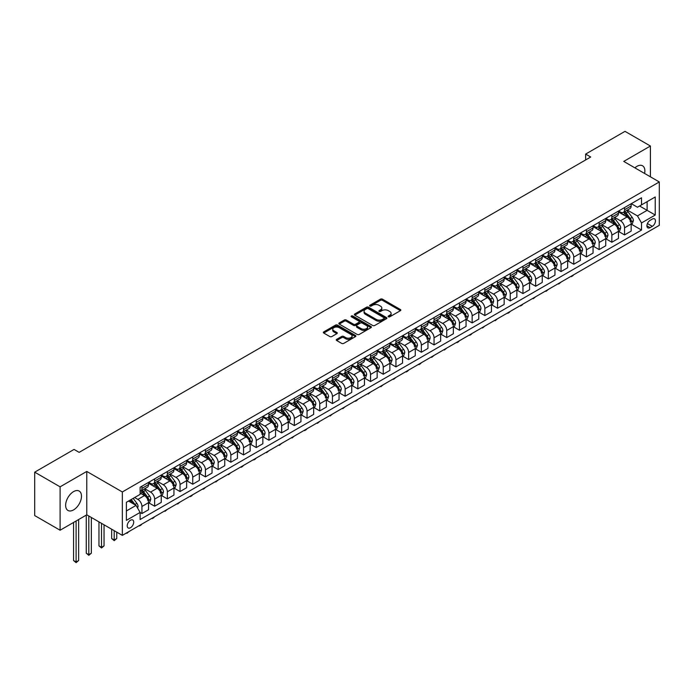 <?xml version="1.0" encoding="UTF-8"?>
<svg xmlns="http://www.w3.org/2000/svg" width="694" height="694" viewBox="0 0 694 694"><rect width="100%" height="100%" fill="white"/><g stroke="black" fill="none" stroke-linecap="round" stroke-linejoin="round"><path stroke-width="1.04" d="M388.406 316.794A0.989 0.573 0 0 0 389.802 316.794L400.395 310.678A1.414 0.815 0 0 0 400.811 310.097A1.414 0.815 0 0 0 400.395 309.524L382.446 299.157A1.414 0.815 0 0 0 380.451 299.157L369.859 305.273A0.989 0.573 0 0 0 371.255 306.08L372.626 305.291A4.511 2.603 0 0 1 379.011 305.291L380.503 306.158A4.511 2.603 0 0 1 381.821 307.997A4.511 2.603 0 0 1 380.503 309.836L379.132 310.634A0.989 0.573 0 0 0 380.529 311.441L381.9 310.643A4.511 2.603 0 0 1 388.284 310.643L389.776 311.511A4.511 2.603 0 0 1 391.095 313.35A4.511 2.603 0 0 1 389.776 315.197L388.406 315.987A0.989 0.573 0 0 0 388.406 316.794L388.406 315.987M73.564 509.908A11.208 6.472 120 0 0 80.886 500.036A11.208 6.472 120 0 0 79.168 491.057A11.208 6.472 120 0 0 73.564 491.612A11.208 6.472 120 0 0 66.242 501.484A11.208 6.472 120 0 0 67.96 510.463A11.208 6.472 120 0 0 73.564 509.908M644.596 173.457A11.208 6.472 120 0 0 642.549 165.788A11.208 6.472 120 0 0 636.945 166.343A11.208 6.472 120 0 0 634.88 167.853M130.463 527.744A4.598 2.655 120 0 0 133.465 523.692A4.598 2.655 120 0 0 132.762 520.006A4.598 2.655 120 0 0 130.463 520.24A4.598 2.655 120 0 0 127.453 524.291A4.598 2.655 120 0 0 128.164 527.969A4.598 2.655 120 0 0 130.463 527.744M336.668 339.349A1.414 0.815 0 0 0 336.26 339.921A1.414 0.815 0 0 0 336.668 340.502L341.708 343.409A1.414 0.815 0 0 0 343.704 343.409L355.467 336.616A1.414 0.815 0 0 0 355.883 336.035A1.414 0.815 0 0 0 355.467 335.462L337.518 325.096A1.414 0.815 0 0 0 335.523 325.096L323.76 331.888A1.414 0.815 0 0 0 323.343 332.469A1.414 0.815 0 0 0 323.76 333.042L329.841 336.555A1.414 0.815 0 0 0 331.836 336.555L336.868 333.649A1.414 0.815 0 0 0 337.284 333.068A1.414 0.815 0 0 0 336.868 332.495L333.857 330.752A3.774 2.177 0 0 1 332.747 329.216A3.774 2.177 0 0 1 335.081 327.204A3.774 2.177 0 0 1 339.192 327.672L351.008 334.499A3.774 2.177 0 0 1 352.11 336.035A3.774 2.177 0 0 1 349.785 338.047A3.774 2.177 0 0 1 345.673 337.579L343.704 336.443A1.414 0.815 0 0 0 341.708 336.443L336.668 339.349L336.668 340.502L341.708 337.614L341.708 336.443M86.767 471.434L60.1 486.832L34.7 472.163L34.7 515.573L60.1 530.233L86.767 514.835L122.335 535.369L122.335 491.959L86.767 471.434L86.767 514.835M650.408 176.814L650.408 146.018L623.741 161.416L659.3 181.949L122.335 491.959M650.408 146.018L625.008 131.348L585.641 154.085L585.641 159.95M34.7 472.163L74.067 449.434L79.151 452.367L590.715 157.018L585.641 154.085M372.721 325.503A1.414 0.815 0 0 0 374.717 325.503L386.489 318.702A1.414 0.815 0 0 0 386.896 318.13A1.414 0.815 0 0 0 386.489 317.557L368.531 307.19A1.414 0.815 0 0 0 366.536 307.19L354.773 313.983A1.414 0.815 0 0 0 354.356 314.564A1.414 0.815 0 0 0 354.773 315.137L372.721 325.503M351.728 317.002A0.989 0.573 0 0 1 352.726 317.141L352.726 315.97L370.978 326.51A1.414 0.815 0 0 1 371.394 327.082A1.414 0.815 0 0 1 370.978 327.663L359.214 334.456A1.414 0.815 0 0 1 357.219 334.456L339.262 324.089L344.302 321.201L344.302 320.029L339.262 322.936A1.414 0.815 0 0 0 338.854 323.517A1.414 0.815 0 0 0 339.262 324.089L339.262 322.936M344.302 321.201A1.414 0.815 0 0 1 346.297 321.201L346.297 320.029A1.414 0.815 0 0 0 344.302 320.029M346.297 320.029L353.576 324.237A1.414 0.815 0 0 0 355.571 324.237L358.911 322.302A1.414 0.815 0 0 0 359.327 321.73A1.414 0.815 0 0 0 358.911 321.157L351.329 316.776A0.989 0.573 0 0 1 352.726 315.97M652.291 219.078L650.052 220.371A4.45 2.568 120 0 0 647.146 224.292A4.45 2.568 120 0 0 647.823 227.866A4.45 2.568 120 0 0 650.052 227.641L652.291 226.348A4.45 2.568 120 0 0 655.197 222.427A4.45 2.568 120 0 0 654.52 218.853A4.45 2.568 120 0 0 652.291 219.078M122.335 535.369L659.3 225.35L659.3 181.949M631.306 203.68L637.456 207.228L641.516 204.886L641.516 197.781L140.11 487.266L140.11 494.371L126.395 502.283L126.395 520.353L140.11 512.432L140.11 519.528L641.516 230.044L641.516 222.948L637.456 215.912L627.35 210.074M641.516 204.886L655.24 196.966L655.24 215.027L641.516 222.948M60.1 486.832L60.1 530.233M639.59 205.997L647.112 210.334L647.112 201.659L655.24 196.966M637.456 215.912L647.112 210.334L655.24 215.027M126.395 510.966L136.05 505.397L128.529 501.051M140.11 512.493L141.94 513.551L141.94 506.455A5.752 3.323 -120 0 0 137.88 499.411L134.627 497.537M141.94 513.551L148.542 509.734L148.542 502.638A5.752 3.323 -120 0 0 144.482 495.603L140.11 493.078M148.698 502.786L154.641 506.212L154.641 499.116A5.752 3.323 -120 0 0 150.581 492.081L144.742 488.706M154.641 506.212L161.242 502.404L161.242 495.308A5.752 3.323 -120 0 0 157.182 488.264L148.542 483.284M161.398 495.455L167.341 498.882L167.341 491.786A5.752 3.323 -120 0 0 163.281 484.75L157.443 481.376M167.341 498.882L173.942 495.074L173.942 487.977A5.752 3.323 -120 0 0 169.883 480.933L161.242 475.945M174.099 488.116L180.041 491.552L180.041 484.455A5.752 3.323 -120 0 0 175.981 477.411L170.143 474.045M180.041 491.552L186.643 487.735L186.643 480.638A5.752 3.323 -120 0 0 182.583 473.603L173.942 468.615M186.799 480.786L192.741 484.221L192.741 477.125A5.752 3.323 -120 0 0 188.681 470.081L182.843 466.715M192.741 484.221L199.343 480.404L199.343 473.308A5.752 3.323 -120 0 0 195.283 466.273L186.643 461.284M199.499 473.455L205.441 476.891L205.441 469.786A5.752 3.323 -120 0 0 201.381 462.751L195.543 459.385M205.441 476.891L212.043 473.074L212.043 465.978A5.752 3.323 -120 0 0 207.983 458.934L199.343 453.954M212.199 466.125L218.142 469.552L218.142 462.456A5.752 3.323 -120 0 0 214.082 455.42L208.243 452.046M218.142 469.552L224.743 465.743L224.743 458.647A5.752 3.323 -120 0 0 220.683 451.603L212.043 446.615M224.899 458.786L230.842 462.221L230.842 455.125A5.752 3.323 -120 0 0 226.782 448.081L220.944 444.715M230.842 462.221L237.443 458.413L237.443 451.308A5.752 3.323 -120 0 0 233.384 444.273L224.743 439.285M237.6 451.456L243.542 454.891L243.542 447.795A5.752 3.323 -120 0 0 239.482 440.751L233.644 437.385M243.542 454.891L250.144 451.074L250.144 443.978A5.752 3.323 -120 0 0 246.084 436.942L237.443 431.954M250.3 444.125L256.242 447.561L256.242 440.456A5.752 3.323 -120 0 0 252.182 433.42L246.344 430.054M256.242 447.561L262.844 443.744L262.844 436.647A5.752 3.323 -120 0 0 258.784 429.603L250.144 424.624M263 436.795L268.942 440.222L268.942 433.125A5.752 3.323 -120 0 0 264.882 426.09L259.044 422.715M268.942 440.222L275.544 436.413L275.544 429.317A5.752 3.323 -120 0 0 271.484 422.273L262.844 417.285M275.7 429.465L281.643 432.891L281.643 425.795A5.752 3.323 -120 0 0 277.583 418.751L271.744 415.385M281.643 432.891L288.244 429.083L288.244 421.978A5.752 3.323 -120 0 0 284.184 414.943L275.544 409.954M288.4 422.126L294.343 425.561L294.343 418.465A5.752 3.323 -120 0 0 290.283 411.421L284.445 408.055M294.343 425.561L300.953 421.744L300.953 414.648A5.752 3.323 -120 0 0 296.885 407.612L288.244 402.624M301.101 414.795L307.043 418.23L307.043 411.126A5.752 3.323 -120 0 0 302.983 404.09L297.145 400.724M307.043 418.23L313.653 414.413L313.653 407.317A5.752 3.323 -120 0 0 309.585 400.273L300.953 395.294M313.801 407.465L319.743 410.891L319.743 403.795A5.752 3.323 -120 0 0 315.683 396.76L309.845 393.385M319.743 410.891L326.353 407.083L326.353 399.987A5.752 3.323 -120 0 0 322.285 392.943L313.653 387.955M326.501 400.134L332.443 403.561L332.443 396.465A5.752 3.323 -120 0 0 328.383 389.421L322.545 386.055M332.443 403.561L339.054 399.753L339.054 392.648A5.752 3.323 -120 0 0 334.985 385.612L326.353 380.624M339.201 392.795L345.144 396.231L345.144 389.134A5.752 3.323 -120 0 0 341.084 382.09L335.245 378.724M345.144 396.231L351.754 392.414L351.754 385.317A5.752 3.323 -120 0 0 347.685 378.282L339.054 373.294M351.901 385.465L357.844 388.9L357.844 381.795A5.752 3.323 -120 0 0 353.784 374.76L347.946 371.394M357.844 388.9L364.454 385.083L364.454 377.987A5.752 3.323 -120 0 0 360.386 370.943L351.754 365.964M364.602 378.135L370.544 381.561L370.544 374.465A5.752 3.323 -120 0 0 366.484 367.43L360.646 364.055M370.544 381.561L377.154 377.753L377.154 370.657A5.752 3.323 -120 0 0 373.086 363.613L364.454 358.625M377.302 370.804L383.244 374.231L383.244 367.135A5.752 3.323 -120 0 0 379.184 360.099L373.346 356.725M383.244 374.231L389.855 370.423L389.855 363.318A5.752 3.323 -120 0 0 385.786 356.282L377.154 351.294M390.002 363.465L395.944 366.9L395.944 359.804A5.752 3.323 -120 0 0 391.884 352.76L386.046 349.394M395.944 366.9L402.555 363.083L402.555 355.987A5.752 3.323 -120 0 0 398.486 348.952L389.855 343.964M402.702 356.135L408.645 359.57L408.645 352.465A5.752 3.323 -120 0 0 404.585 345.43L398.746 342.064M408.645 359.57L415.255 355.753L415.255 348.657A5.752 3.323 -120 0 0 411.186 341.622L402.555 336.633M415.402 348.804L421.345 352.231L421.345 345.135A5.752 3.323 -120 0 0 417.285 338.099L411.447 334.725M421.345 352.231L427.955 348.423L427.955 341.327A5.752 3.323 -120 0 0 423.887 334.282L415.255 329.303M428.103 341.474L434.045 344.901L434.045 337.805A5.752 3.323 -120 0 0 429.985 330.769L424.147 327.394M434.045 344.901L440.655 341.092L440.655 333.988A5.752 3.323 -120 0 0 436.587 326.952L427.955 321.964M440.803 334.135L446.745 337.57L446.745 330.474A5.752 3.323 -120 0 0 442.685 323.43L436.847 320.064M446.745 337.57L453.356 333.753L453.356 326.657A5.752 3.323 -120 0 0 449.287 319.622L440.655 314.634M453.503 326.805L459.445 330.24L459.445 323.144A5.752 3.323 -120 0 0 455.385 316.1L449.547 312.734M459.445 330.24L466.056 326.423L466.056 319.327A5.752 3.323 -120 0 0 461.987 312.291L453.356 307.303M466.203 319.474L472.146 322.91L472.146 315.805A5.752 3.323 -120 0 0 468.086 308.769L462.247 305.403M472.146 322.91L478.756 319.093L478.756 311.996A5.752 3.323 -120 0 0 474.687 304.952L466.056 299.973M478.903 312.144L484.846 315.57L484.846 308.474A5.752 3.323 -120 0 0 480.786 301.439L474.948 298.064M484.846 315.57L491.456 311.762L491.456 304.666A5.752 3.323 -120 0 0 487.388 297.622L478.756 292.634M491.604 304.805L497.546 308.24L497.546 301.144A5.752 3.323 -120 0 0 493.486 294.1L487.648 290.734M497.546 308.24L504.156 304.432L504.156 297.327A5.752 3.323 -120 0 0 500.088 290.292L491.456 285.303M504.304 297.474L510.246 300.91L510.246 293.814A5.752 3.323 -120 0 0 506.186 286.769L500.348 283.404M510.246 300.91L516.856 297.093L516.856 289.997A5.752 3.323 -120 0 0 512.788 282.961L504.156 277.973M517.004 290.144L522.946 293.579L522.946 286.475A5.752 3.323 -120 0 0 518.886 279.439L513.048 276.073M522.946 293.579L529.557 289.762L529.557 282.666A5.752 3.323 -120 0 0 525.488 275.622L516.856 270.643M529.704 282.814L535.647 286.24L535.647 279.144A5.752 3.323 -120 0 0 531.587 272.109L525.748 268.734M535.647 286.24L542.257 282.432L542.257 275.336A5.752 3.323 -120 0 0 538.188 268.292L529.557 263.304M542.404 275.483L548.347 278.91L548.347 271.814A5.752 3.323 -120 0 0 544.287 264.77L538.449 261.404M548.347 278.91L554.957 275.102L554.957 267.997A5.752 3.323 -120 0 0 550.889 260.961L542.257 255.973M555.105 268.144L561.047 271.58L561.047 264.483A5.752 3.323 -120 0 0 556.987 257.439L551.149 254.073M561.047 271.58L567.657 267.763L567.657 260.666A5.752 3.323 -120 0 0 563.589 253.631L554.957 248.643M567.805 260.814L573.747 264.249L573.747 257.144A5.752 3.323 -120 0 0 569.687 250.109L563.849 246.743M573.747 264.249L580.358 260.432L580.358 253.336A5.752 3.323 -120 0 0 576.289 246.292L567.657 241.312M580.505 253.483L586.447 256.91L586.447 249.814A5.752 3.323 -120 0 0 582.387 242.779L576.549 239.404M586.447 256.91L593.058 253.102L593.058 246.006A5.752 3.323 -120 0 0 588.989 238.962L580.358 233.973M593.205 246.153L599.148 249.58L599.148 242.484A5.752 3.323 -120 0 0 595.088 235.439L589.249 232.074M599.148 249.58L605.758 245.771L605.758 238.667A5.752 3.323 -120 0 0 601.689 231.631L593.058 226.643M605.905 238.814L611.848 242.249L611.848 235.153A5.752 3.323 -120 0 0 607.788 228.109L601.95 224.743M611.848 242.249L618.458 238.432L618.458 231.336A5.752 3.323 -120 0 0 614.39 224.301L605.758 219.313M618.606 231.484L624.548 234.919L624.548 227.814A5.752 3.323 -120 0 0 620.488 220.779L614.65 217.413M624.548 234.919L631.158 231.102L631.158 224.006A5.752 3.323 -120 0 0 627.09 216.962L618.458 211.982M618.606 211.011L620.488 212.095A5.752 3.323 -120 0 0 623.359 212.381A5.752 3.323 -120 0 0 624.548 209.753L624.548 207.584M605.905 218.341L607.788 219.425A5.752 3.323 -120 0 0 610.659 219.712A5.752 3.323 -120 0 0 611.848 217.083L611.848 214.914M593.205 225.68L595.088 226.764A5.752 3.323 -120 0 0 597.959 227.051A5.752 3.323 -120 0 0 599.148 224.414L599.148 222.245M580.505 233.011L582.387 234.095A5.752 3.323 -120 0 0 585.259 234.381A5.752 3.323 -120 0 0 586.447 231.744L586.447 229.575M567.805 240.341L569.687 241.425A5.752 3.323 -120 0 0 572.559 241.712A5.752 3.323 -120 0 0 573.747 239.083L573.747 236.914M555.105 247.671L556.987 248.756A5.752 3.323 -120 0 0 559.858 249.042A5.752 3.323 -120 0 0 561.047 246.413L561.047 244.245M542.404 255.01L544.287 256.095A5.752 3.323 -120 0 0 547.158 256.372A5.752 3.323 -120 0 0 548.347 253.744L548.347 251.575M529.704 262.341L531.587 263.425A5.752 3.323 -120 0 0 534.458 263.711A5.752 3.323 -120 0 0 535.647 261.074L535.647 258.905M517.004 269.671L518.886 270.755A5.752 3.323 -120 0 0 521.758 271.042A5.752 3.323 -120 0 0 522.946 268.413L522.946 266.236M504.304 277.001L506.186 278.086A5.752 3.323 -120 0 0 509.058 278.372A5.752 3.323 -120 0 0 510.246 275.744L510.246 273.575M491.604 284.34L493.486 285.425A5.752 3.323 -120 0 0 496.357 285.702A5.752 3.323 -120 0 0 497.546 283.074L497.546 280.905M478.903 291.671L480.786 292.755A5.752 3.323 -120 0 0 483.657 293.042A5.752 3.323 -120 0 0 484.846 290.404L484.846 288.236M466.203 299.001L468.086 300.086A5.752 3.323 -120 0 0 470.957 300.372A5.752 3.323 -120 0 0 472.146 297.743L472.146 295.566M453.503 306.332L455.385 307.416A5.752 3.323 -120 0 0 458.257 307.702A5.752 3.323 -120 0 0 459.445 305.074L459.445 302.905M440.803 313.662L442.685 314.755A5.752 3.323 -120 0 0 445.557 315.033A5.752 3.323 -120 0 0 446.745 312.404L446.745 310.235M428.103 321.001L429.985 322.085A5.752 3.323 -120 0 0 432.856 322.372A5.752 3.323 -120 0 0 434.045 319.734L434.045 317.566M415.402 328.331L417.285 329.416A5.752 3.323 -120 0 0 420.156 329.702A5.752 3.323 -120 0 0 421.345 327.074L421.345 324.896M402.702 335.662L404.585 336.746A5.752 3.323 -120 0 0 407.456 337.032A5.752 3.323 -120 0 0 408.645 334.404L408.645 332.235M390.002 342.992L391.884 344.085A5.752 3.323 -120 0 0 394.756 344.363A5.752 3.323 -120 0 0 395.944 341.734L395.944 339.566M377.302 350.331L379.184 351.416A5.752 3.323 -120 0 0 382.056 351.702A5.752 3.323 -120 0 0 383.244 349.065L383.244 346.896M364.602 357.662L366.484 358.746A5.752 3.323 -120 0 0 369.355 359.032A5.752 3.323 -120 0 0 370.544 356.404L370.544 354.226M351.901 364.992L353.784 366.076A5.752 3.323 -120 0 0 356.655 366.363A5.752 3.323 -120 0 0 357.844 363.734L357.844 361.565M339.201 372.322L341.084 373.407A5.752 3.323 -120 0 0 343.955 373.693A5.752 3.323 -120 0 0 345.144 371.064L345.144 368.896M326.501 379.661L328.383 380.746A5.752 3.323 -120 0 0 331.255 381.032A5.752 3.323 -120 0 0 332.443 378.395L332.443 376.226M313.801 386.992L315.683 388.076A5.752 3.323 -120 0 0 318.555 388.362A5.752 3.323 -120 0 0 319.743 385.725L319.743 383.556M301.101 394.322L302.983 395.407A5.752 3.323 -120 0 0 305.854 395.693A5.752 3.323 -120 0 0 307.043 393.064L307.043 390.896M288.4 401.653L290.283 402.737A5.752 3.323 -120 0 0 293.154 403.023A5.752 3.323 -120 0 0 294.343 400.395L294.343 398.226M275.7 408.992L277.583 410.076A5.752 3.323 -120 0 0 280.454 410.354A5.752 3.323 -120 0 0 281.643 407.725L281.643 405.556M263 416.322L264.882 417.406A5.752 3.323 -120 0 0 267.754 417.693A5.752 3.323 -120 0 0 268.942 415.055L268.942 412.887M250.3 423.652L252.182 424.737A5.752 3.323 -120 0 0 255.054 425.023A5.752 3.323 -120 0 0 256.242 422.394L256.242 420.217M237.6 430.983L239.482 432.067A5.752 3.323 -120 0 0 242.353 432.353A5.752 3.323 -120 0 0 243.542 429.725L243.542 427.556M224.899 438.322L226.782 439.406A5.752 3.323 -120 0 0 229.653 439.684A5.752 3.323 -120 0 0 230.842 437.055L230.842 434.886M212.199 445.652L214.082 446.736A5.752 3.323 -120 0 0 216.953 447.023A5.752 3.323 -120 0 0 218.142 444.386L218.142 442.217M199.499 452.982L201.381 454.067A5.752 3.323 -120 0 0 204.253 454.353A5.752 3.323 -120 0 0 205.441 451.725L205.441 449.547M186.799 460.313L188.681 461.397A5.752 3.323 -120 0 0 191.553 461.684A5.752 3.323 -120 0 0 192.741 459.055L192.741 456.886M174.099 467.643L175.981 468.736A5.752 3.323 -120 0 0 178.852 469.014A5.752 3.323 -120 0 0 180.041 466.385L180.041 464.217M161.398 474.982L163.281 476.067A5.752 3.323 -120 0 0 166.152 476.353A5.752 3.323 -120 0 0 167.341 473.716L167.341 471.547M148.698 482.313L150.581 483.397A5.752 3.323 -120 0 0 153.452 483.683A5.752 3.323 -120 0 0 154.641 481.055L154.641 478.877M631.306 224.153L641.516 230.044M623.359 212.381L629.97 208.573A5.752 3.323 -120 0 0 631.158 205.936L631.158 203.767M610.659 219.712L617.27 215.903A5.752 3.323 -120 0 0 618.458 213.266L618.458 211.097M597.959 227.051L604.569 223.234A5.752 3.323 -120 0 0 605.758 220.605L605.758 218.437M585.259 234.381L591.869 230.564A5.752 3.323 -120 0 0 593.058 227.936L593.058 225.767M572.559 241.712L579.16 237.895A5.752 3.323 -120 0 0 580.358 235.266L580.358 233.097M559.858 249.042L566.46 245.234A5.752 3.323 -120 0 0 567.657 242.596L567.657 240.428M547.158 256.372L553.76 252.564A5.752 3.323 -120 0 0 554.957 249.935L554.957 247.758M534.458 263.711L541.06 259.894A5.752 3.323 -120 0 0 542.257 257.266L542.257 255.097M521.758 271.042L528.36 267.225A5.752 3.323 -120 0 0 529.557 264.596L529.557 262.427M509.058 278.372L515.659 274.564A5.752 3.323 -120 0 0 516.856 271.927L516.856 269.758M496.357 285.702L502.959 281.894A5.752 3.323 -120 0 0 504.156 279.266L504.156 277.088M483.657 293.042L490.259 289.224A5.752 3.323 -120 0 0 491.456 286.596L491.456 284.427M470.957 300.372L477.559 296.555A5.752 3.323 -120 0 0 478.756 293.926L478.756 291.758M458.257 307.702L464.859 303.894A5.752 3.323 -120 0 0 466.056 301.257L466.056 299.088M445.557 315.033L452.158 311.224A5.752 3.323 -120 0 0 453.356 308.596L453.356 306.418M432.856 322.372L439.458 318.555A5.752 3.323 -120 0 0 440.655 315.926L440.655 313.757M420.156 329.702L426.758 325.885A5.752 3.323 -120 0 0 427.955 323.257L427.955 321.088M407.456 337.032L414.058 333.224A5.752 3.323 -120 0 0 415.255 330.587L415.255 328.418M394.756 344.363L401.358 340.554A5.752 3.323 -120 0 0 402.555 337.926L402.555 335.749M382.056 351.702L388.657 347.885A5.752 3.323 -120 0 0 389.855 345.256L389.855 343.088M369.355 359.032L375.957 355.215A5.752 3.323 -120 0 0 377.154 352.587L377.154 350.418M356.655 366.363L363.257 362.554A5.752 3.323 -120 0 0 364.454 359.917L364.454 357.748M343.955 373.693L350.557 369.885A5.752 3.323 -120 0 0 351.754 367.247L351.754 365.079M331.255 381.032L337.857 377.215A5.752 3.323 -120 0 0 339.054 374.587L339.054 372.418M318.555 388.362L325.156 384.545A5.752 3.323 -120 0 0 326.353 381.917L326.353 379.748M305.854 395.693L312.456 391.876A5.752 3.323 -120 0 0 313.653 389.247L313.653 387.079M293.154 403.023L299.756 399.215A5.752 3.323 -120 0 0 300.953 396.578L300.953 394.409M280.454 410.354L287.056 406.545A5.752 3.323 -120 0 0 288.244 403.917L288.244 401.739M267.754 417.693L274.356 413.876A5.752 3.323 -120 0 0 275.544 411.247L275.544 409.078M255.054 425.023L261.655 421.206A5.752 3.323 -120 0 0 262.844 418.577L262.844 416.409M242.353 432.353L248.955 428.545A5.752 3.323 -120 0 0 250.144 425.908L250.144 423.739M229.653 439.684L236.255 435.875A5.752 3.323 -120 0 0 237.443 433.247L237.443 431.069M216.953 447.023L223.555 443.206A5.752 3.323 -120 0 0 224.743 440.577L224.743 438.408M204.253 454.353L210.855 450.536A5.752 3.323 -120 0 0 212.043 447.908L212.043 445.739M191.553 461.684L198.154 457.875A5.752 3.323 -120 0 0 199.343 455.238L199.343 453.069M178.852 469.014L185.454 465.206A5.752 3.323 -120 0 0 186.643 462.577L186.643 460.4M166.152 476.353L172.754 472.536A5.752 3.323 -120 0 0 173.942 469.907L173.942 467.739M153.452 483.683L160.054 479.866A5.752 3.323 -120 0 0 161.242 477.238L161.242 475.069M140.11 491.248A5.752 3.323 -120 0 0 140.752 491.014L147.354 487.205A5.752 3.323 -120 0 0 148.542 484.568L148.542 482.399M140.752 491.014A5.752 3.323 -120 0 0 141.94 488.385L141.94 486.216M136.05 505.397L140.11 512.432M388.805 316.932L389.776 316.369A4.511 2.603 0 0 0 391.095 314.521L391.095 313.35M381.821 307.997L381.821 309.168A4.511 2.603 0 0 1 380.503 311.016L379.523 311.58M400.395 309.524L400.395 310.678L382.446 300.329A1.414 0.815 0 0 0 380.451 300.329L370.249 306.219M386.489 317.557L386.489 318.702L368.531 308.362A1.414 0.815 0 0 0 366.536 308.362L354.79 315.145M383.99 318.537A0.989 0.573 0 0 0 383.99 317.731L368.236 308.63A0.989 0.573 0 0 0 366.84 308.63L365.391 309.463A4.511 2.603 0 0 0 364.072 311.311A4.511 2.603 0 0 0 365.391 313.15L376.165 319.37A4.511 2.603 0 0 0 382.55 319.37L383.99 318.537L383.99 319.708A0.989 0.573 0 0 0 384.285 319.301L384.285 318.13M364.072 311.311L364.072 312.482A4.511 2.603 0 0 0 365.391 314.321L365.391 313.15M383.99 319.708L382.55 320.541A4.511 2.603 0 0 1 376.165 320.541L365.391 314.321M346.297 321.201L353.576 325.408A1.414 0.815 0 0 0 355.571 325.408L358.911 323.482A1.414 0.815 0 0 0 359.327 322.901L359.327 321.73M352.726 317.141L370.96 327.672M361.132 328.592A3.774 2.177 0 0 0 365.244 329.069A3.774 2.177 0 0 0 367.568 327.056A3.774 2.177 0 0 0 366.467 325.512L362.303 323.109A1.414 0.815 0 0 0 360.307 323.109L356.968 325.044A1.414 0.815 0 0 0 356.551 325.616A1.414 0.815 0 0 0 356.968 326.189L361.132 328.592L361.132 329.771A3.774 2.177 0 0 0 365.244 330.24A3.774 2.177 0 0 0 367.568 328.227L367.568 327.056M356.551 325.616L356.551 326.787A1.414 0.815 0 0 0 356.968 327.368L356.968 326.189M361.132 329.771L356.968 327.368M352.11 336.035L352.11 337.215A3.774 2.177 0 0 1 349.785 339.227A3.774 2.177 0 0 1 345.673 338.75L343.704 337.614A1.414 0.815 0 0 0 341.708 337.614M332.747 329.216L332.747 330.387A3.774 2.177 0 0 0 333.857 331.932L333.857 330.752M336.868 332.495L336.868 333.649L333.857 331.932M355.467 335.462L355.467 336.616L337.518 326.267A1.414 0.815 0 0 0 335.523 326.267L323.777 333.051M631.158 224.24L632.373 223.537L633.388 220.605A3.808 2.195 -120 0 0 632.173 217.361L628.027 211.817A10.991 6.35 -120 0 0 626.821 210.386M622.7 214.429A10.991 6.35 -120 0 0 620.445 212.069M630.117 221.473L631.332 220.761A3.808 2.195 -120 0 0 630.247 218.471L626.092 212.937A10.991 6.35 -120 0 0 624.895 211.497M623.871 212.086A9.126 5.266 60 0 1 625.372 213.787L628.885 218.48M623.672 212.199A10.991 6.35 60 0 1 624.878 213.639L627.636 217.317M573.817 274.711L572.429 276.099L570.902 276.386M571.414 276.099L571.414 276.68M618.458 231.57L619.673 230.868L620.688 227.936A3.808 2.195 -120 0 0 619.473 224.691L615.326 219.148A10.991 6.35 -120 0 0 614.121 217.716M610 221.759A10.991 6.35 -120 0 0 607.744 219.408M617.417 228.803L618.632 228.1A3.808 2.195 -120 0 0 617.547 225.81L613.392 220.267A10.991 6.35 -120 0 0 612.195 218.827M611.171 219.417A9.126 5.266 60 0 1 612.672 221.126L616.185 225.81M610.972 219.53A10.991 6.35 60 0 1 612.177 220.97L614.936 224.656M561.116 282.042L558.713 284.019L558.202 283.725M558.713 283.43L558.713 284.019M605.758 238.901L606.972 238.198L607.987 235.266A3.808 2.195 -120 0 0 606.773 232.022L602.626 226.487A10.991 6.35 -120 0 0 601.42 225.047M597.3 229.089A10.991 6.35 -120 0 0 595.044 226.738M604.717 236.133L605.931 235.431A3.808 2.195 -120 0 0 604.847 233.141L600.692 227.597A10.991 6.35 -120 0 0 599.495 226.166M598.471 226.756A9.126 5.266 60 0 1 599.972 228.456L603.485 233.141M598.271 226.869A10.991 6.35 60 0 1 599.477 228.3L602.236 231.987M548.416 289.372L546.013 291.35L545.501 291.055M546.013 290.76L546.013 291.35M593.058 246.24L594.272 245.537L595.287 242.596A3.808 2.195 -120 0 0 594.073 239.361L589.926 233.817A10.991 6.35 -120 0 0 588.72 232.377M584.6 236.428A10.991 6.35 -120 0 0 582.344 234.069M592.017 243.464L593.231 242.761A3.808 2.195 -120 0 0 592.147 240.471L587.991 234.928A10.991 6.35 -120 0 0 586.794 233.496M585.771 234.086A9.126 5.266 60 0 1 587.271 235.787L590.785 240.48M585.571 234.199A10.991 6.35 60 0 1 586.777 235.63L589.536 239.317M535.716 296.702L533.313 298.68L532.801 298.385M533.313 298.09L533.313 298.68M580.358 253.57L581.572 252.868L582.587 249.935A3.808 2.195 -120 0 0 581.372 246.691L577.226 241.148A10.991 6.35 -120 0 0 576.02 239.716M571.899 243.759A10.991 6.35 -120 0 0 569.644 241.399M579.317 250.803L580.531 250.092A3.808 2.195 -120 0 0 579.447 247.801L575.291 242.267A10.991 6.35 -120 0 0 574.094 240.827M573.071 241.417A9.126 5.266 60 0 1 574.571 243.117L578.085 247.81M572.871 241.529A10.991 6.35 60 0 1 574.077 242.969L576.835 246.648M523.016 304.033L521.628 305.429L520.101 305.716M520.613 305.421L520.613 306.011M567.657 260.901L568.872 260.198L569.887 257.266A3.808 2.195 -120 0 0 568.672 254.021L564.526 248.478A10.991 6.35 -120 0 0 563.32 247.047M559.199 251.089A10.991 6.35 -120 0 0 556.944 248.738M566.616 258.133L567.831 257.431A3.808 2.195 -120 0 0 566.746 255.14L562.591 249.597A10.991 6.35 -120 0 0 561.394 248.157M560.37 248.747A9.126 5.266 60 0 1 561.871 250.456L565.384 255.14M560.171 248.86A10.991 6.35 60 0 1 561.377 250.3L564.135 253.987M510.316 311.372L508.928 312.76L507.401 313.055M507.913 312.76L507.913 313.341M554.957 268.231L556.172 267.528L557.187 264.596A3.808 2.195 -120 0 0 555.972 261.352L551.825 255.817A10.991 6.35 -120 0 0 550.62 254.377M546.49 258.42A10.991 6.35 -120 0 0 544.243 256.069M553.916 265.464L555.131 264.761A3.808 2.195 -120 0 0 554.046 262.471L549.891 256.927A10.991 6.35 -120 0 0 548.694 255.487M547.67 256.086A9.126 5.266 60 0 1 549.171 257.786L552.684 262.471M547.471 256.199A10.991 6.35 60 0 1 548.676 257.63L551.435 261.317M497.615 318.702L495.212 320.68L494.701 320.385M495.212 320.09L495.212 320.68M542.257 275.57L543.471 274.867L544.486 271.927A3.808 2.195 -120 0 0 543.272 268.691L539.125 263.147A10.991 6.35 -120 0 0 537.919 261.707M533.79 265.759A10.991 6.35 -120 0 0 531.543 263.399M541.216 272.794L542.43 272.091A3.808 2.195 -120 0 0 541.346 269.801L537.191 264.258A10.991 6.35 -120 0 0 535.994 262.826M534.97 263.416A9.126 5.266 60 0 1 536.471 265.117L539.984 269.81M534.77 263.529A10.991 6.35 60 0 1 535.976 264.961L538.735 268.647M484.915 326.033L482.512 328.01L482 327.715M482.512 327.421L482.512 328.01M529.557 282.9L530.771 282.198L531.786 279.266A3.808 2.195 -120 0 0 530.572 276.021L526.425 270.478A10.991 6.35 -120 0 0 525.219 269.038M521.09 273.089A10.991 6.35 -120 0 0 518.843 270.729M528.516 280.124L529.73 279.422A3.808 2.195 -120 0 0 528.646 277.132L524.49 271.597A10.991 6.35 -120 0 0 523.293 270.157M522.27 270.747A9.126 5.266 60 0 1 523.77 272.447L527.284 277.14M522.07 270.86A10.991 6.35 60 0 1 523.276 272.3L526.035 275.978M472.215 333.363L470.827 334.76L469.3 335.046M469.812 334.751L469.812 335.341M516.856 290.231L518.071 289.528L519.086 286.596A3.808 2.195 -120 0 0 517.871 283.352L513.725 277.808A10.991 6.35 -120 0 0 512.519 276.377M508.39 280.419A10.991 6.35 -120 0 0 506.143 278.068M515.816 287.463L517.03 286.761A3.808 2.195 -120 0 0 515.946 284.471L511.79 278.927A10.991 6.35 -120 0 0 510.593 277.487M509.57 278.077A9.126 5.266 60 0 1 511.07 279.786L514.584 284.471M509.37 278.19A10.991 6.35 60 0 1 510.576 279.63L513.334 283.317M459.515 340.702L458.127 342.09L456.6 342.385M457.112 342.09L457.112 342.671M504.156 297.561L505.371 296.858L506.386 293.926A3.808 2.195 -120 0 0 505.171 290.682L501.025 285.147A10.991 6.35 -120 0 0 499.819 283.707M495.69 287.75A10.991 6.35 -120 0 0 493.443 285.399M503.115 294.794L504.33 294.091A3.808 2.195 -120 0 0 503.245 291.801L499.09 286.258A10.991 6.35 -120 0 0 497.893 284.818M496.869 285.408A9.126 5.266 60 0 1 498.37 287.116L501.883 291.801M496.67 285.529A10.991 6.35 60 0 1 497.876 286.96L500.634 290.647M446.815 348.032L444.412 350.01L443.9 349.715M444.412 349.42L444.412 350.01M491.456 304.9L492.671 304.189L493.686 301.257A3.808 2.195 -120 0 0 492.471 298.021L488.324 292.478A10.991 6.35 -120 0 0 487.119 291.038M482.989 295.089A10.991 6.35 -120 0 0 480.742 292.729M490.415 302.124L491.63 301.422A3.808 2.195 -120 0 0 490.545 299.131L486.39 293.588A10.991 6.35 -120 0 0 485.193 292.157M484.169 292.747A9.126 5.266 60 0 1 485.67 294.447L489.183 299.14M483.97 292.859A10.991 6.35 60 0 1 485.175 294.291L487.934 297.978M434.114 355.363L431.711 357.341L431.2 357.046M431.711 356.751L431.711 357.341M478.756 312.231L479.97 311.528L480.985 308.596A3.808 2.195 -120 0 0 479.771 305.351L475.624 299.808A10.991 6.35 -120 0 0 474.418 298.368M470.289 302.419A10.991 6.35 -120 0 0 468.042 300.06M477.715 309.455L478.929 308.752A3.808 2.195 -120 0 0 477.845 306.462L473.69 300.918A10.991 6.35 -120 0 0 472.493 299.487M471.469 300.077A9.126 5.266 60 0 1 472.97 301.777L476.483 306.47M471.269 300.19A10.991 6.35 60 0 1 472.475 301.63L475.234 305.308M421.414 362.693L420.026 364.09L418.499 364.376M419.011 364.081L419.011 364.671M466.056 319.561L467.27 318.858L468.285 315.926A3.808 2.195 -120 0 0 467.071 312.682L462.924 307.138A10.991 6.35 -120 0 0 461.718 305.707M457.589 309.75A10.991 6.35 -120 0 0 455.342 307.399M465.015 316.794L466.229 316.091A3.808 2.195 -120 0 0 465.145 313.801L460.99 308.257A10.991 6.35 -120 0 0 459.792 306.817M458.769 307.407A9.126 5.266 60 0 1 460.269 309.108L463.783 313.801M458.569 307.52A10.991 6.35 60 0 1 459.775 308.96L462.534 312.647M408.714 370.032L407.326 371.42L405.799 371.706M406.311 371.42L406.311 372.001M453.356 326.891L454.57 326.189L455.585 323.257A3.808 2.195 -120 0 0 454.37 320.012L450.224 314.469A10.991 6.35 -120 0 0 449.018 313.037M444.889 317.08A10.991 6.35 -120 0 0 442.642 314.729M452.315 324.124L453.529 323.421A3.808 2.195 -120 0 0 452.445 321.131L448.289 315.588A10.991 6.35 -120 0 0 447.092 314.148M446.069 314.738A9.126 5.266 60 0 1 447.569 316.447L451.083 321.131M445.869 314.859A10.991 6.35 60 0 1 447.075 316.291L449.833 319.977M396.014 377.363L393.611 379.34L393.099 379.045M393.611 378.751L393.611 379.34M440.655 334.23L441.87 333.519L442.885 330.587A3.808 2.195 -120 0 0 441.67 327.351L437.524 321.808A10.991 6.35 -120 0 0 436.318 320.368M432.189 324.419A10.991 6.35 -120 0 0 429.942 322.059M439.614 331.454L440.829 330.752A3.808 2.195 -120 0 0 439.744 328.462L435.589 322.918A10.991 6.35 -120 0 0 434.392 321.487M433.368 322.077A9.126 5.266 60 0 1 434.869 323.777L438.382 328.47M433.169 322.19A10.991 6.35 60 0 1 434.375 323.621L437.133 327.308M383.314 384.693L380.911 386.671L380.399 386.376M380.911 386.081L380.911 386.671M427.955 341.561L429.17 340.858L430.185 337.926A3.808 2.195 -120 0 0 428.97 334.682L424.823 329.138A10.991 6.35 -120 0 0 423.618 327.698M419.488 331.749A10.991 6.35 -120 0 0 417.241 329.39M426.914 338.785L428.129 338.082A3.808 2.195 -120 0 0 427.044 335.792L422.889 330.249A10.991 6.35 -120 0 0 421.692 328.817M420.668 329.407A9.126 5.266 60 0 1 422.169 331.107L425.682 335.801M420.469 329.52A10.991 6.35 60 0 1 421.674 330.96L424.433 334.638M370.613 392.023L368.21 394.001L367.699 393.706M368.21 393.411L368.21 394.001M415.255 348.891L416.469 348.188L417.484 345.256A3.808 2.195 -120 0 0 416.27 342.012L412.123 336.469A10.991 6.35 -120 0 0 410.917 335.037M406.788 339.08A10.991 6.35 -120 0 0 404.541 336.72M414.214 346.124L415.428 345.412A3.808 2.195 -120 0 0 414.344 343.122L410.189 337.588A10.991 6.35 -120 0 0 408.992 336.148M407.968 336.737A9.126 5.266 60 0 1 409.469 338.438L412.982 343.131M407.768 336.85A10.991 6.35 60 0 1 408.974 338.29L411.733 341.969M357.913 399.362L356.525 400.75L354.998 401.037M355.51 400.75L355.51 401.332M402.555 356.222L403.769 355.519L404.784 352.587A3.808 2.195 -120 0 0 403.57 349.342L399.423 343.799A10.991 6.35 -120 0 0 398.217 342.368M394.088 346.41A10.991 6.35 -120 0 0 391.841 344.059M401.514 353.454L402.728 352.752A3.808 2.195 -120 0 0 401.644 350.461L397.488 344.918A10.991 6.35 -120 0 0 396.291 343.478M395.268 344.068A9.126 5.266 60 0 1 396.768 345.777L400.282 350.461M395.068 344.181A10.991 6.35 60 0 1 396.265 345.621L399.033 349.308M345.213 406.693L342.81 408.671L342.298 408.376M342.81 408.081L342.81 408.671M389.855 363.561L391.069 362.849L392.084 359.917A3.808 2.195 -120 0 0 390.869 356.673L386.723 351.138A10.991 6.35 -120 0 0 385.517 349.698M381.388 353.74A10.991 6.35 -120 0 0 379.141 351.39M388.814 360.785L390.028 360.082A3.808 2.195 -120 0 0 388.944 357.792L384.788 352.248A10.991 6.35 -120 0 0 383.591 350.817M382.567 351.407A9.126 5.266 60 0 1 384.068 353.107L387.573 357.8M382.368 351.52A10.991 6.35 60 0 1 383.565 352.951L386.332 356.638M332.513 414.023L330.11 416.001L329.598 415.706M330.11 415.411L330.11 416.001M377.154 370.891L378.369 370.188L379.384 367.247A3.808 2.195 -120 0 0 378.169 364.012L374.023 358.468A10.991 6.35 -120 0 0 372.817 357.028M368.688 361.08A10.991 6.35 -120 0 0 366.441 358.72M376.113 368.115L377.328 367.412A3.808 2.195 -120 0 0 376.243 365.122L372.088 359.579A10.991 6.35 -120 0 0 370.891 358.147M369.867 358.737A9.126 5.266 60 0 1 371.368 360.438L374.873 365.131M369.668 358.85A10.991 6.35 60 0 1 370.865 360.29L373.632 363.968M319.813 421.353L317.41 423.331L316.898 423.036M317.41 422.741L317.41 423.331M364.454 378.221L365.669 377.519L366.684 374.587A3.808 2.195 -120 0 0 365.469 371.342L361.322 365.799A10.991 6.35 -120 0 0 360.117 364.367M355.987 368.41A10.991 6.35 -120 0 0 353.74 366.05M363.413 375.454L364.628 374.743A3.808 2.195 -120 0 0 363.543 372.452L359.388 366.918A10.991 6.35 -120 0 0 358.191 365.478M357.167 366.068A9.126 5.266 60 0 1 358.659 367.768L362.173 372.461M356.968 366.18A10.991 6.35 60 0 1 358.165 367.62L360.932 371.299M307.112 428.692L305.724 430.08L304.198 430.367M304.709 430.08L304.709 430.662M351.754 385.552L352.968 384.849L353.983 381.917A3.808 2.195 -120 0 0 352.769 378.672L348.622 373.129A10.991 6.35 -120 0 0 347.416 371.698M343.287 375.74A10.991 6.35 -120 0 0 341.04 373.389M350.713 382.784L351.927 382.082A3.808 2.195 -120 0 0 350.843 379.792L346.688 374.248A10.991 6.35 -120 0 0 345.491 372.808M344.467 373.398A9.126 5.266 60 0 1 345.959 375.107L349.472 379.792M344.267 373.511A10.991 6.35 60 0 1 345.465 374.951L348.232 378.638M294.412 436.023L292.009 438.001L291.497 437.706M292.009 437.411L292.009 438.001M339.054 392.882L340.268 392.179L341.283 389.247A3.808 2.195 -120 0 0 340.069 386.003L335.922 380.468A10.991 6.35 -120 0 0 334.716 379.028M330.587 383.071A10.991 6.35 -120 0 0 328.34 380.72M338.013 390.115L339.227 389.412A3.808 2.195 -120 0 0 338.143 387.122L333.988 381.579A10.991 6.35 -120 0 0 332.79 380.147M331.767 380.737A9.126 5.266 60 0 1 333.259 382.437L336.772 387.122M331.567 380.85A10.991 6.35 60 0 1 332.764 382.281L335.532 385.968M281.712 443.353L279.309 445.331L278.797 445.036M279.309 444.741L279.309 445.331M326.353 400.221L327.568 399.518L328.583 396.578A3.808 2.195 -120 0 0 327.368 393.342L323.222 387.799A10.991 6.35 -120 0 0 322.016 386.358M317.887 390.41A10.991 6.35 -120 0 0 315.64 388.05M325.312 397.445L326.527 396.742A3.808 2.195 -120 0 0 325.443 394.452L321.287 388.909A10.991 6.35 -120 0 0 320.09 387.478M319.067 388.067A9.126 5.266 60 0 1 320.559 389.768L324.072 394.461M318.867 388.18A10.991 6.35 60 0 1 320.064 389.612L322.831 393.298M269.012 450.684L266.609 452.661L266.097 452.367M266.609 452.072L266.609 452.661M313.653 407.552L314.868 406.849L315.883 403.917A3.808 2.195 -120 0 0 314.668 400.672L310.522 395.129A10.991 6.35 -120 0 0 309.316 393.698M305.187 397.74A10.991 6.35 -120 0 0 302.94 395.38M312.612 404.784L313.827 404.073A3.808 2.195 -120 0 0 312.742 401.783L308.587 396.248A10.991 6.35 -120 0 0 307.39 394.808M306.366 395.398A9.126 5.266 60 0 1 307.858 397.098L311.372 401.791M306.167 395.511A10.991 6.35 60 0 1 307.364 396.951L310.131 400.629M256.312 458.014L254.924 459.411L253.397 459.697M253.909 459.402L253.909 459.992M300.953 414.882L302.168 414.179L303.183 411.247A3.808 2.195 -120 0 0 301.968 408.003L297.813 402.459A10.991 6.35 -120 0 0 296.616 401.028M292.486 405.07A10.991 6.35 -120 0 0 290.239 402.72M299.912 412.115L301.127 411.412A3.808 2.195 -120 0 0 300.042 409.122L295.887 403.578A10.991 6.35 -120 0 0 294.69 402.138M293.666 402.728A9.126 5.266 60 0 1 295.158 404.437L298.672 409.122M293.467 402.841A10.991 6.35 60 0 1 294.664 404.281L297.431 407.968M243.611 465.353L242.223 466.741L240.697 467.036M241.208 466.741L241.208 467.322M288.244 422.212L289.467 421.51L290.482 418.577A3.808 2.195 -120 0 0 289.268 415.333L285.113 409.798A10.991 6.35 -120 0 0 283.915 408.358M279.786 412.401A10.991 6.35 -120 0 0 277.539 410.05M287.212 419.445L288.426 418.742A3.808 2.195 -120 0 0 287.342 416.452L283.187 410.909A10.991 6.35 -120 0 0 281.99 409.469M280.966 410.067A9.126 5.266 60 0 1 282.458 411.768L285.971 416.452M280.766 410.18A10.991 6.35 60 0 1 281.964 411.611L284.731 415.298M230.911 472.683L228.508 474.661L227.996 474.366M228.508 474.071L228.508 474.661M275.544 429.551L276.767 428.849L277.782 425.908A3.808 2.195 -120 0 0 276.568 422.672L272.412 417.129A10.991 6.35 -120 0 0 271.215 415.689M267.086 419.74A10.991 6.35 -120 0 0 264.839 417.38M274.512 426.775L275.726 426.073A3.808 2.195 -120 0 0 274.633 423.782L270.487 418.239A10.991 6.35 -120 0 0 269.289 416.808M268.266 417.398A9.126 5.266 60 0 1 269.758 419.098L273.271 423.791M268.066 417.51A10.991 6.35 60 0 1 269.263 418.942L272.031 422.629M218.211 480.014L215.808 481.992L215.296 481.697M215.808 481.402L215.808 481.992M262.844 436.882L264.067 436.179L265.082 433.247A3.808 2.195 -120 0 0 263.867 430.002L259.712 424.459A10.991 6.35 -120 0 0 258.515 423.019M254.386 427.07A10.991 6.35 -120 0 0 252.139 424.711M261.812 434.106L263.026 433.403A3.808 2.195 -120 0 0 261.933 431.113L257.786 425.578A10.991 6.35 -120 0 0 256.589 424.138M255.566 424.728A9.126 5.266 60 0 1 257.058 426.428L260.571 431.121M255.366 424.841A10.991 6.35 60 0 1 256.563 426.281L259.33 429.959M205.511 487.344L204.123 488.741L202.596 489.027M203.108 488.732L203.108 489.322M250.144 444.212L251.367 443.509L252.382 440.577A3.808 2.195 -120 0 0 251.167 437.333L247.012 431.789A10.991 6.35 -120 0 0 245.815 430.358M241.686 434.401A10.991 6.35 -120 0 0 239.439 432.05M249.111 441.445L250.326 440.742A3.808 2.195 -120 0 0 249.233 438.452L245.086 432.909A10.991 6.35 -120 0 0 243.889 431.468M242.865 432.058A9.126 5.266 60 0 1 244.357 433.767L247.871 438.452M242.666 432.171A10.991 6.35 60 0 1 243.863 433.611L246.63 437.298M192.811 494.683L191.423 496.071L189.896 496.366M190.408 496.071L190.408 496.652M237.443 451.542L238.667 450.84L239.682 447.908A3.808 2.195 -120 0 0 238.467 444.663L234.312 439.129A10.991 6.35 -120 0 0 233.115 437.688M228.985 441.731A10.991 6.35 -120 0 0 226.738 439.38M236.411 448.775L237.626 448.072A3.808 2.195 -120 0 0 236.533 445.782L232.386 440.239A10.991 6.35 -120 0 0 231.189 438.799M230.165 439.389A9.126 5.266 60 0 1 231.657 441.098L235.171 445.782M229.966 439.51A10.991 6.35 60 0 1 231.163 440.942L233.93 444.628M180.11 502.014L177.707 503.991L177.196 503.697M177.707 503.402L177.707 503.991M224.743 458.881L225.966 458.17L226.981 455.238A3.808 2.195 -120 0 0 225.767 452.002L221.612 446.459A10.991 6.35 -120 0 0 220.414 445.019M216.285 449.07A10.991 6.35 -120 0 0 214.038 446.71M223.711 456.105L224.925 455.403A3.808 2.195 -120 0 0 223.832 453.113L219.686 447.569A10.991 6.35 -120 0 0 218.489 446.138M217.465 446.728A9.126 5.266 60 0 1 218.957 448.428L222.47 453.121M217.265 446.841A10.991 6.35 60 0 1 218.463 448.272L221.23 451.959M167.41 509.344L165.007 511.322L164.495 511.027M165.007 510.732L165.007 511.322M212.043 466.212L213.266 465.509L214.281 462.577A3.808 2.195 -120 0 0 213.067 459.333L208.911 453.789A10.991 6.35 -120 0 0 207.714 452.349M203.585 456.4A10.991 6.35 -120 0 0 201.338 454.041M211.011 463.436L212.225 462.733A3.808 2.195 -120 0 0 211.132 460.443L206.986 454.9A10.991 6.35 -120 0 0 205.788 453.468M204.765 454.058A9.126 5.266 60 0 1 206.257 455.758L209.77 460.452M204.565 454.171A10.991 6.35 60 0 1 205.762 455.611L208.53 459.289M154.71 516.674L153.322 518.071L151.795 518.357M152.307 518.062L152.307 518.652M199.343 473.542L200.566 472.84L201.581 469.907A3.808 2.195 -120 0 0 200.366 466.663L196.211 461.12A10.991 6.35 -120 0 0 195.014 459.688M190.885 463.731A10.991 6.35 -120 0 0 188.638 461.38M198.311 470.775L199.525 470.072A3.808 2.195 -120 0 0 198.432 467.782L194.285 462.239A10.991 6.35 -120 0 0 193.088 460.799M192.065 461.389A9.126 5.266 60 0 1 193.557 463.089L197.07 467.782M191.865 461.501A10.991 6.35 60 0 1 193.062 462.941L195.821 466.628M142.01 524.013L140.622 525.401L139.095 525.688M139.607 525.401L139.607 525.983M186.643 480.873L187.866 480.17L188.881 477.238A3.808 2.195 -120 0 0 187.666 473.993L183.511 468.45A10.991 6.35 -120 0 0 182.314 467.019M178.185 471.061A10.991 6.35 -120 0 0 175.938 468.71M185.61 478.105L186.825 477.403A3.808 2.195 -120 0 0 185.732 475.112L181.585 469.569A10.991 6.35 -120 0 0 180.388 468.129M179.364 468.719A9.126 5.266 60 0 1 180.856 470.428L184.37 475.112M179.165 468.84A10.991 6.35 60 0 1 180.362 470.272L183.121 473.959M129.31 531.344L126.907 533.322L126.395 533.027M126.907 532.732L126.907 533.322M173.942 488.212L175.166 487.5L176.181 484.568A3.808 2.195 -120 0 0 174.966 481.332L170.811 475.789A10.991 6.35 -120 0 0 169.614 474.349M165.484 478.4A10.991 6.35 -120 0 0 163.237 476.041M172.91 485.436L174.125 484.733A3.808 2.195 -120 0 0 173.032 482.443L168.885 476.899A10.991 6.35 -120 0 0 167.688 475.468M166.664 476.058A9.126 5.266 60 0 1 168.156 477.758L171.67 482.451M166.465 476.171A10.991 6.35 60 0 1 167.662 477.602L170.42 481.289M114.206 530.676L114.206 540.001L116.748 538.535L116.748 532.142M116.748 538.535L114.206 540.652L111.665 538.535L111.665 529.21M111.665 538.535L114.206 540.001L114.206 540.652M161.242 495.542L162.465 494.839L163.48 491.907A3.808 2.195 -120 0 0 162.266 488.663L158.111 483.119A10.991 6.35 -120 0 0 156.913 481.679M152.784 485.731A10.991 6.35 -120 0 0 150.537 483.371M160.21 492.766L161.424 492.063A3.808 2.195 -120 0 0 160.331 489.773L156.185 484.23A10.991 6.35 -120 0 0 154.988 482.798M153.964 483.388A9.126 5.266 60 0 1 155.456 485.089L158.969 489.782M153.764 483.501A10.991 6.35 60 0 1 154.962 484.941L157.72 488.619M101.506 523.345L101.506 547.34L104.039 545.874L104.039 524.811M104.039 545.874L101.506 547.982L98.964 545.874L98.964 521.879M98.964 545.874L101.506 547.34L101.506 547.982M148.542 502.872L149.765 502.17L150.78 499.238A3.808 2.195 -120 0 0 149.566 495.993L145.41 490.45A10.991 6.35 -120 0 0 144.213 489.018M147.501 500.105L148.724 499.394A3.808 2.195 -120 0 0 147.631 497.104L143.485 491.569A10.991 6.35 -120 0 0 142.287 490.129M141.264 490.719A9.126 5.266 60 0 1 142.756 492.419L146.269 497.112M141.064 490.832A10.991 6.35 60 0 1 142.261 492.272L145.02 495.958M88.806 516.015L88.806 554.671L91.339 553.205L91.339 517.481M91.339 553.205L88.806 555.313L86.264 553.205L86.264 515.13M86.264 553.205L88.806 554.671L88.806 555.313M137.568 508.034L138.08 506.568A3.808 2.195 -120 0 0 136.865 503.324L133.161 498.379M135.278 504.954A3.808 2.195 -120 0 0 134.931 504.443L131.227 499.498M130.272 500.044L132.936 503.601M130.012 500.201L132.268 503.211M76.106 520.994L76.106 562.001L78.639 560.535L78.639 519.528M78.639 560.535L76.106 562.652L73.564 560.535L73.564 522.469M73.564 560.535L76.106 562.001L76.106 562.652M137.88 499.411L144.482 495.603M150.581 492.081L157.182 488.264M163.281 484.75L169.883 480.933M175.981 477.411L182.583 473.603M188.681 470.081L195.283 466.273M201.381 462.751L207.983 458.934M214.082 455.42L220.683 451.603M226.782 448.081L233.384 444.273M239.482 440.751L246.084 436.942M252.182 433.42L258.784 429.603M264.882 426.09L271.484 422.273M277.583 418.751L284.184 414.943M290.283 411.421L296.885 407.612M302.983 404.09L309.585 400.273M315.683 396.76L322.285 392.943M328.383 389.421L334.985 385.612M341.084 382.09L347.685 378.282M353.784 374.76L360.386 370.943M366.484 367.43L373.086 363.613M379.184 360.099L385.786 356.282M391.884 352.76L398.486 348.952M404.585 345.43L411.186 341.622M417.285 338.099L423.887 334.282M429.985 330.769L436.587 326.952M442.685 323.43L449.287 319.622M455.385 316.1L461.987 312.291M468.086 308.769L474.687 304.952M480.786 301.439L487.388 297.622M493.486 294.1L500.088 290.292M506.186 286.769L512.788 282.961M518.886 279.439L525.488 275.622M531.587 272.109L538.188 268.292M544.287 264.77L550.889 260.961M556.987 257.439L563.589 253.631M569.687 250.109L576.289 246.292M582.387 242.779L588.989 238.962M595.088 235.439L601.689 231.631M607.788 228.109L614.39 224.301M620.488 220.779L627.09 216.962M624.548 209.753L631.158 205.936M624.548 227.814L631.158 224.006M611.848 235.153L618.458 231.336M611.848 217.083L618.458 213.266M599.148 242.484L605.758 238.667M599.148 224.414L605.758 220.605M586.447 249.814L593.058 246.006M586.447 231.744L593.058 227.936M573.747 257.144L580.358 253.336M573.747 239.083L580.358 235.266M561.047 264.483L567.657 260.666M561.047 246.413L567.657 242.596M548.347 271.814L554.957 267.997M548.347 253.744L554.957 249.935M535.647 279.144L542.257 275.336M535.647 261.074L542.257 257.266M522.946 286.475L529.557 282.666M522.946 268.413L529.557 264.596M510.246 293.814L516.856 289.997M510.246 275.744L516.856 271.927M497.546 301.144L504.156 297.327M497.546 283.074L504.156 279.266M484.846 308.474L491.456 304.666M484.846 290.404L491.456 286.596M472.146 315.805L478.756 311.996M472.146 297.743L478.756 293.926M459.445 323.144L466.056 319.327M459.445 305.074L466.056 301.257M446.745 330.474L453.356 326.657M446.745 312.404L453.356 308.596M434.045 337.805L440.655 333.988M434.045 319.734L440.655 315.926M421.345 345.135L427.955 341.327M421.345 327.074L427.955 323.257M408.645 352.465L415.255 348.657M408.645 334.404L415.255 330.587M395.944 359.804L402.555 355.987M395.944 341.734L402.555 337.926M383.244 367.135L389.855 363.318M383.244 349.065L389.855 345.256M370.544 374.465L377.154 370.657M370.544 356.404L377.154 352.587M357.844 381.795L364.454 377.987M357.844 363.734L364.454 359.917M345.144 389.134L351.754 385.317M345.144 371.064L351.754 367.247M332.443 396.465L339.054 392.648M332.443 378.395L339.054 374.587M319.743 403.795L326.353 399.987M319.743 385.725L326.353 381.917M307.043 411.126L313.653 407.317M307.043 393.064L313.653 389.247M294.343 418.465L300.953 414.648M294.343 400.395L300.953 396.578M281.643 425.795L288.244 421.978M281.643 407.725L288.244 403.917M268.942 433.125L275.544 429.317M268.942 415.055L275.544 411.247M256.242 440.456L262.844 436.647M256.242 422.394L262.844 418.577M243.542 447.795L250.144 443.978M243.542 429.725L250.144 425.908M230.842 455.125L237.443 451.308M230.842 437.055L237.443 433.247M218.142 462.456L224.743 458.647M218.142 444.386L224.743 440.577M205.441 469.786L212.043 465.978M205.441 451.725L212.043 447.908M192.741 477.125L199.343 473.308M192.741 459.055L199.343 455.238M180.041 484.455L186.643 480.638M180.041 466.385L186.643 462.577M167.341 491.786L173.942 487.977M167.341 473.716L173.942 469.907M154.641 499.116L161.242 495.308M154.641 481.055L161.242 477.238M141.94 506.455L148.542 502.638M141.94 488.385L148.542 484.568M647.415 223.537L652.291 226.348M646.903 225.828L650.052 227.641M389.776 316.369L389.776 315.197M379.132 311.441L379.132 310.634M380.503 311.016L380.503 309.836M369.859 306.08L369.859 305.273M380.451 300.329L380.451 299.157M382.446 300.329L382.446 299.157M354.773 315.137L354.773 313.983M366.536 308.362L366.536 307.19M368.531 308.362L368.531 307.19M376.165 320.541L376.165 319.37M382.55 320.541L382.55 319.37M353.576 325.408L353.576 324.237M355.571 325.408L355.571 324.237M358.911 323.482L358.911 322.302M370.978 327.663L370.978 326.51M343.704 337.614L343.704 336.443M345.673 338.75L345.673 337.579M323.76 333.042L323.76 331.888M335.523 326.267L335.523 325.096M337.518 326.267L337.518 325.096M630.872 222.115L633.362 220.675M626.092 212.937L628.027 211.817M623.099 214.663L624.878 213.639M630.247 218.471L632.173 217.361M629.944 219.963L631.332 220.761M618.172 229.445L620.662 228.005M613.392 220.267L615.326 219.148M610.399 221.993L612.177 220.97M617.547 225.81L619.473 224.691M617.244 227.294L618.632 228.1M605.472 236.784L607.961 235.344M600.692 227.597L602.626 226.487M597.699 229.324L599.477 228.3M604.847 233.141L606.773 232.022M604.543 234.624L605.931 235.431M592.771 244.114L595.261 242.674M587.991 234.928L589.926 233.817M584.999 236.663L586.777 235.63M592.147 240.471L594.073 239.361M591.843 241.963L593.231 242.761M580.071 251.445L582.561 250.005M575.291 242.267L577.226 241.148M572.298 243.993L574.077 242.969M579.447 247.801L581.372 246.691M579.143 249.293L580.531 250.092M567.371 258.775L569.861 257.335M562.591 249.597L564.526 248.478M559.598 251.323L561.377 250.3M566.746 255.14L568.672 254.021M566.443 256.624L567.831 257.431M554.671 266.114L557.161 264.674M549.891 256.927L551.825 255.817M546.898 258.654L548.676 257.63M554.046 262.471L555.972 261.352M553.743 263.954L555.131 264.761M541.971 273.445L544.46 272.005M537.191 264.258L539.125 263.147M534.198 265.993L535.976 264.961M541.346 269.801L543.272 268.691M541.042 271.285L542.43 272.091M529.27 280.775L531.76 279.335M524.49 271.597L526.425 270.478M521.498 273.323L523.276 272.3M528.646 277.132L530.572 276.021M528.342 278.624L529.73 279.422M516.57 288.105L519.06 286.665M511.79 278.927L513.725 277.808M508.797 280.654L510.576 279.63M515.946 284.471L517.871 283.352M515.642 285.954L517.03 286.761M503.87 295.444L506.36 294.004M499.09 286.258L501.025 285.147M496.097 287.984L497.876 286.96M503.245 291.801L505.171 290.682M502.942 293.284L504.33 294.091M491.17 302.775L493.66 301.335M486.39 293.588L488.324 292.478M483.397 295.314L485.175 294.291M490.545 299.131L492.471 298.021M490.242 300.615L491.63 301.422M478.47 310.105L480.959 308.665M473.69 300.918L475.624 299.808M470.697 302.653L472.475 301.63M477.845 306.462L479.771 305.351M477.541 307.954L478.929 308.752M465.769 317.436L468.259 315.996M460.99 308.257L462.924 307.138M457.997 309.984L459.775 308.96M465.145 313.801L467.071 312.682M464.841 315.284L466.229 316.091M453.069 324.775L455.559 323.335M448.289 315.588L450.224 314.469M445.296 317.314L447.075 316.291M452.445 321.131L454.37 320.012M452.141 322.615L453.529 323.421M440.369 332.105L442.859 330.665M435.589 322.918L437.524 321.808M432.596 324.645L434.375 323.621M439.744 328.462L441.67 327.351M439.441 329.945L440.829 330.752M427.669 339.435L430.159 337.995M422.889 330.249L424.823 329.138M419.896 331.984L421.674 330.96M427.044 335.792L428.97 334.682M426.741 337.284L428.129 338.082M414.969 346.766L417.458 345.326M410.189 337.588L412.123 336.469M407.196 339.314L408.974 338.29M414.344 343.122L416.27 342.012M414.04 344.614L415.428 345.412M402.268 354.096L404.758 352.656M397.488 344.918L399.423 343.799M394.496 346.644L396.265 345.621M401.644 350.461L403.57 349.342M401.34 351.945L402.728 352.752M389.568 361.435L392.058 359.995M384.788 352.248L386.723 351.138M381.795 353.975L383.565 352.951M388.944 357.792L390.869 356.673M388.64 359.275L390.028 360.082M376.868 368.766L379.358 367.326M372.088 359.579L374.023 358.468M369.095 361.314L370.865 360.29M376.243 365.122L378.169 364.012M375.94 366.614L377.328 367.412M364.168 376.096L366.658 374.656M359.388 366.918L361.322 365.799M356.395 368.644L358.165 367.62M363.543 372.452L365.469 371.342M363.24 373.945L364.628 374.743M351.468 383.426L353.957 381.986M346.688 374.248L348.622 373.129M343.695 375.974L345.465 374.951M350.843 379.792L352.769 378.672M350.539 381.275L351.927 382.082M338.767 390.765L341.257 389.325M333.988 381.579L335.922 380.468M330.995 383.305L332.764 382.281M338.143 387.122L340.069 386.003M337.839 388.605L339.227 389.412M326.067 398.096L328.557 396.656M321.287 388.909L323.222 387.799M318.294 390.644L320.064 389.612M325.443 394.452L327.368 393.342M325.139 395.944L326.527 396.742M313.367 405.426L315.857 403.986M308.587 396.248L310.522 395.129M305.594 397.974L307.364 396.951M312.742 401.783L314.668 400.672M312.439 403.275L313.827 404.073M300.667 412.757L303.157 411.316M295.887 403.578L297.813 402.459M292.894 405.305L294.664 404.281M300.042 409.122L301.968 408.003M299.739 410.605L301.127 411.412M287.967 420.096L290.456 418.656M283.187 410.909L285.113 409.798M280.194 412.635L281.964 411.611M287.342 416.452L289.268 415.333M287.038 417.935L288.426 418.742M275.266 427.426L277.756 425.986M270.487 418.239L272.412 417.129M267.494 419.974L269.263 418.942M274.633 423.782L276.568 422.672M274.338 425.266L275.726 426.073M262.566 434.756L265.056 433.316M257.786 425.578L259.712 424.459M254.793 427.304L256.563 426.281M261.933 431.113L263.867 430.002M261.638 432.605L263.026 433.403M249.866 442.087L252.356 440.647M245.086 432.909L247.012 431.789M242.093 434.635L243.863 433.611M249.233 438.452L251.167 437.333M248.938 439.935L250.326 440.742M237.166 449.426L239.656 447.986M232.386 440.239L234.312 439.129M229.393 441.965L231.163 440.942M236.533 445.782L238.467 444.663M236.238 447.266L237.626 448.072M224.466 456.756L226.955 455.316M219.686 447.569L221.612 446.459M216.693 449.296L218.463 448.272M223.832 453.113L225.767 452.002M223.537 454.596L224.925 455.403M211.765 464.086L214.255 462.646M206.986 454.9L208.911 453.789M203.993 456.635L205.762 455.611M211.132 460.443L213.067 459.333M210.837 461.935L212.225 462.733M199.065 471.417L201.555 469.977M194.285 462.239L196.211 461.12M191.292 463.965L193.062 462.941M198.432 467.782L200.366 466.663M198.137 469.265L199.525 470.072M186.365 478.756L188.855 477.316M181.585 469.569L183.511 468.45M178.592 471.295L180.362 470.272M185.732 475.112L187.666 473.993M185.437 476.596L186.825 477.403M173.665 486.086L176.155 484.646M168.885 476.899L170.811 475.789M165.892 478.626L167.662 477.602M173.032 482.443L174.966 481.332M172.737 483.926L174.125 484.733M160.965 493.417L163.454 491.977M156.185 484.23L158.111 483.119M153.192 485.965L154.962 484.941M160.331 489.773L162.266 488.663M160.036 491.265L161.424 492.063M148.264 500.747L150.754 499.307M143.485 491.569L145.41 490.45M140.492 493.295L142.261 492.272M147.631 497.104L149.566 495.993M147.336 498.596L148.724 499.394M137.091 507.201L138.054 506.637M134.931 504.443L136.865 503.324"/></g></svg>
